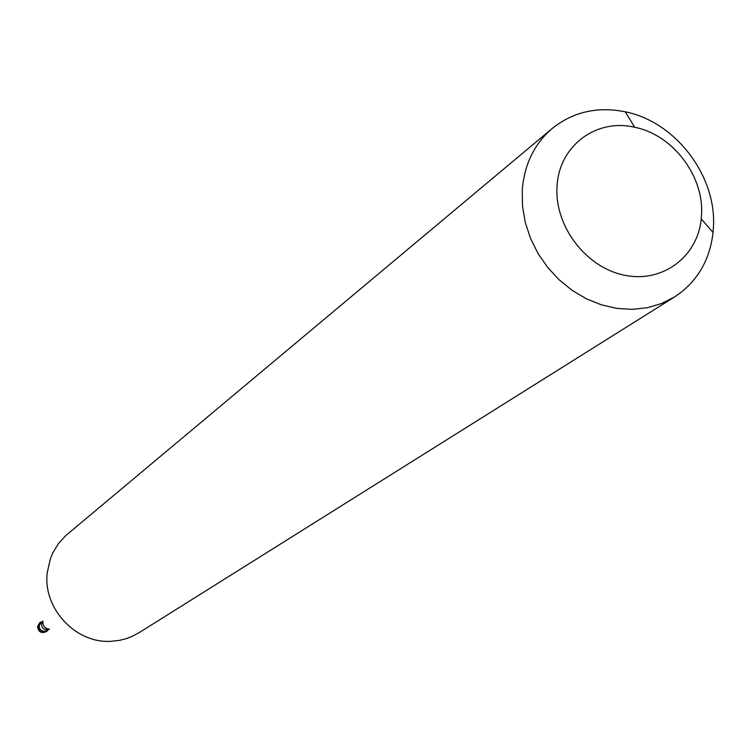 <?xml version="1.0" encoding="UTF-8"?>
<svg xmlns="http://www.w3.org/2000/svg" width="751" height="751" viewBox="0 0 751 751"><rect width="100%" height="100%" fill="white"/><g stroke="black" fill="none" stroke-linecap="round" stroke-linejoin="round"><path stroke-width="1.13" d="M38.432 625.827C40.197 632.473 43.614 633.628 48.674 629.291L47.097 631.112C42.103 633.009 39.212 631.244 38.432 625.827L40.545 622.091L37.691 626.372C38.47 631.788 41.361 633.544 46.346 631.647L47.097 631.112M48.975 629.056C44.553 630.446 42.047 628.784 41.446 624.081L42.948 621.049L41.005 622.448L39.099 625.808C39.803 630.69 42.403 632.276 46.9 630.568L48.993 629.066M552.21 128.468L65.741 535.604L58.616 543.386L53.039 552.417L50.514 558.312L47.285 572.422C42.582 608.066 75.41 643.588 110.838 641.326L119.325 640.396L125.52 638.885L131.481 636.698L138.944 632.764L674.623 296.917L661.556 303.526L647.324 307.713L632.304 309.365L616.871 308.408L601.438 304.859L586.418 298.804L572.196 290.393L559.176 279.851L547.695 267.44L538.054 253.5L530.525 238.405L525.306 222.549L522.527 206.375L522.245 190.294C524.236 164.582 534.224 143.976 552.21 128.468C573.107 111.815 597.458 106.266 625.283 111.805C675.309 121.69 716.595 175.621 713.45 226.886L713.037 232.566C709.714 260.747 696.909 282.198 674.623 296.917M701.547 214.551L701.237 218.86C697.632 257.114 662.025 283.512 623.874 275.091C585.686 267.196 554.445 225.91 557.035 186.746C558.603 146.192 596.134 118.048 634.679 127.266C672.596 134.692 703.997 175.706 701.547 214.551M42.863 622.006C42.976 626.296 45.144 628.653 49.378 629.056M39.794 622.645L37.569 626.503M37.55 626.644C38.395 631.985 41.324 633.656 46.346 631.647M701.237 218.86L713.037 232.566M634.679 127.266L625.283 111.805"/></g></svg>
